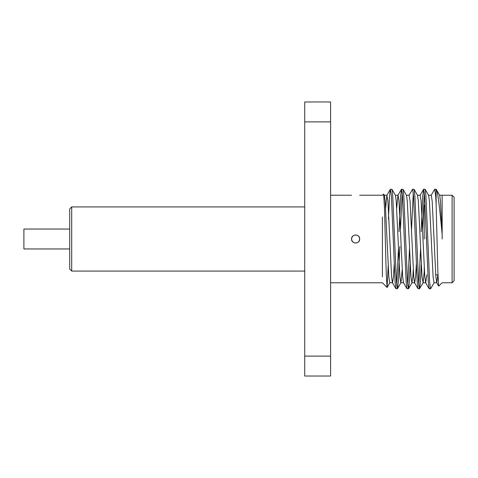 <?xml version="1.0" encoding="UTF-8"?>
<svg xmlns="http://www.w3.org/2000/svg" width="478" height="478" viewBox="0 0 478 478"><rect width="100%" height="100%" fill="white"/><g stroke="black" fill="none" stroke-linecap="round" stroke-linejoin="round"><path stroke-width="0.72" d="M359.671 195.227L382.4 195.227L383.643 194.092L384.473 207.978L386.212 272.89L387.066 287.439L388.178 265.935M359.671 239C359.904 244.21 351.342 244.198 351.569 239C351.342 233.796 359.904 233.796 359.671 239M351.635 239A3.985 3.985 0 0 0 355.62 242.985A3.985 3.985 0 0 0 359.605 239A3.985 3.985 0 0 0 355.62 235.015A3.985 3.985 0 0 0 351.635 239M71.7 271.068L69.71 269.072L69.71 208.928L71.7 206.932L71.7 271.068L304.725 271.068M69.71 248.96L23.9 248.96L23.9 229.04L69.71 229.04M426.215 239L426.215 232.356M424.225 205.14L424.225 239M454.1 239L454.1 280.783L452.11 282.773L452.11 195.227L454.1 197.217L454.1 239M442.15 239L442.156 234.471C439.915 211.366 438.057 191.308 436.133 189.228L434.622 189.312L431.126 195.347M434.161 282.653L430.666 288.688L429.202 288.79L428.282 282.122L424.595 195.878L423.669 189.21L422.749 195.878L421.154 231.633M430.547 288.79L429.626 282.122L425.94 195.878L425.133 189.312L423.669 189.21M398.443 248.775L396.68 285.372M399.871 246.367L398.276 282.122L397.469 288.688L395.892 288.688L395.085 282.122L391.398 195.878L390.359 189.312L389.558 195.878L388.417 219.277M397.355 288.79L396.429 282.122L392.743 195.878L391.936 189.312L390.478 189.21M409.509 248.775L407.746 285.372M410.232 264.537L409.341 282.122L408.535 288.688L406.957 288.688L406.151 282.122L402.464 195.878L401.544 189.21L400.618 195.878L399.022 231.633M408.415 288.79L407.495 282.122L403.808 195.878L403.002 189.312L401.544 189.21M420.574 248.775L418.812 285.372M421.297 264.537L420.407 282.122L419.6 288.688L418.023 288.688L417.216 282.122L413.53 195.878L412.61 189.21L408.995 195.347M419.481 288.79L418.561 282.122L414.874 195.878L414.067 189.312L412.61 189.21M402.213 192.628L400.45 229.225M413.279 192.628L411.433 231.633M424.345 192.628L422.492 231.633M442.15 195.43L442.156 234.471L440.477 201.095L439.694 195.347L436.133 189.228L436.133 204.333L437.842 271.6L438.679 286.143L442.15 282.773L452.11 282.773M382.4 216.91L382.4 276.81M330.615 282.773L382.4 282.773L387.066 287.439M436.133 204.333L435.661 195.878L434.735 189.21M437.854 274.85L436.79 282.767L435.87 276.905L432.184 201.095L431.258 195.233L428.491 195.233M426.794 274.85L425.725 282.767L424.805 276.905L421.118 201.095L420.192 195.233L417.425 195.233M416.32 264.537L415.585 276.905L414.659 282.767L411.899 282.767L410.972 276.905L407.286 201.095L406.497 195.347L403.002 189.312M418.023 288.688L414.528 282.653L413.739 276.905L410.052 201.095L409.132 195.233L406.366 195.233M406.957 288.688L403.462 282.653L402.673 276.905L398.987 201.095L398.066 195.233L395.3 195.233M401.424 189.312L397.929 195.347L396.68 208.336M394.195 264.537L393.454 276.905L392.534 282.767L389.767 282.767L388.841 276.905L385.154 201.095L384.366 195.347L383.643 194.092M395.892 288.688L392.396 282.653L391.607 276.905L387.921 201.095L386.863 195.347L385.615 208.336M436.79 282.767L434.024 282.767L433.104 276.905L429.417 201.095L428.629 195.347L425.133 189.312M424.225 271.683L423.096 282.653L422.038 276.905L418.352 201.095L417.563 195.347L414.067 189.312M413.279 269.664L412.819 276.905L411.893 282.767M402.213 269.664L400.964 282.653L397.469 288.688M403.599 282.767L400.833 282.767L399.907 276.905L396.22 201.095L395.431 195.347L391.936 189.312M424.225 267.549L424.225 272.86L424.554 273.189M330.615 121.89L304.725 121.89L304.725 101.975L330.615 101.975L330.615 376.025L304.725 376.025L304.725 356.11L330.615 356.11M304.725 121.89L304.725 356.11M330.615 195.227L351.569 195.227M439.557 195.233L452.11 195.227M425.725 282.767L422.958 282.767M387.001 195.233L384.234 195.233M436.659 282.653L438.679 286.143M425.593 282.653L429.089 288.688M420.06 195.347L423.556 189.312M386.863 195.347L390.359 189.312M423.096 282.653L419.6 288.688M412.03 282.653L408.535 288.688M389.899 282.653L387.144 287.415M435.727 274.85L437.956 274.85M71.7 206.932L304.725 206.932"/></g></svg>
